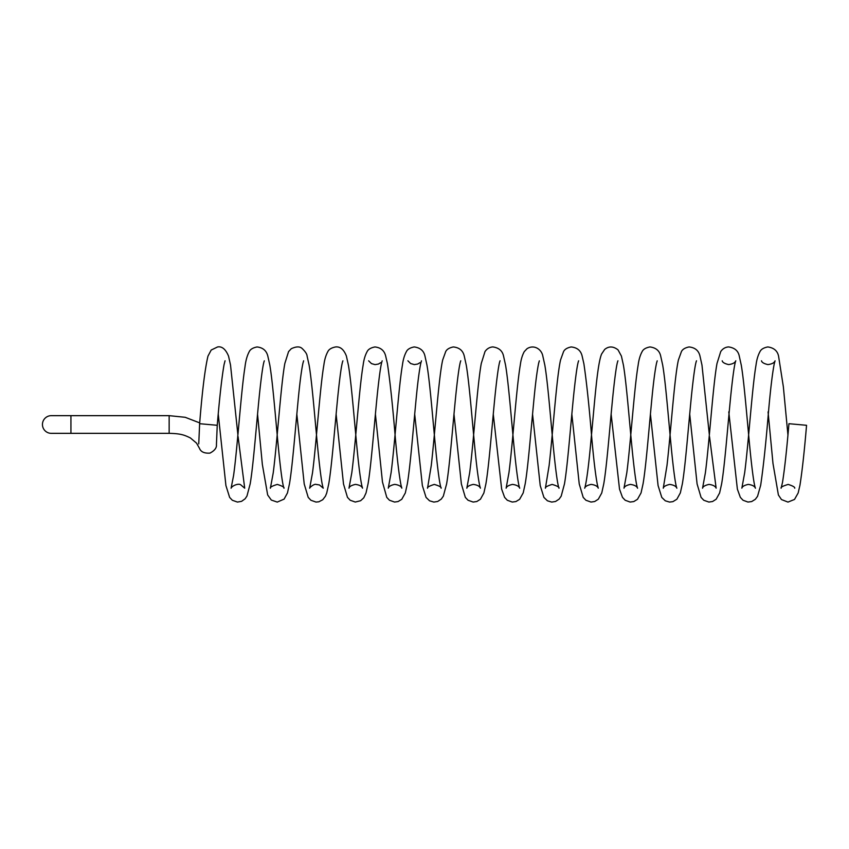 <?xml version="1.0" encoding="UTF-8"?>
<svg xmlns="http://www.w3.org/2000/svg" width="849" height="849" viewBox="0 0 849 849"><rect width="100%" height="100%" fill="white"/><g stroke="black" fill="none" stroke-linecap="round" stroke-linejoin="round"><path stroke-width="1.27" d="M51.29 415.66A8.84 8.84 0 0 0 42.45 424.5A8.84 8.84 0 0 0 51.29 433.34L70.934 433.34L70.934 415.66L51.29 415.66M794.728 488.207C795.057 487.177 792.881 485.915 788.19 484.418C782.884 485.989 780.528 487.252 781.112 488.217L782.481 482.54C784.593 469.348 786.747 449.737 788.944 423.704L806.55 425.296C804.396 451.01 802.199 470.951 799.97 485.129L798.177 492.94L794.515 499.435L787.989 502.088L781.462 499.552L778.395 494.988L772.983 463.469L768.069 411.903M237.9 434.847L230.525 365.059L228.54 356.102C225.632 349.172 221.96 346.127 217.546 346.965L211.199 350.043L207.973 356.113C205.002 368.636 202.221 391.156 199.632 423.704L217.238 425.296C219.583 397.438 221.854 377.2 224.072 364.582L225.059 360.783M199.706 422.898L185.22 417.305L169.153 415.66L169.153 433.34C181.155 433.595 184.477 435.123 190.356 437.914L196.543 443.125L199.473 448.336C200.852 451.88 204.344 453.472 209.958 453.111C214.606 450.67 216.76 447.869 216.431 444.706L217.238 425.296M264.326 360.836L264.315 360.836C263.094 363.871 261.45 375.29 259.37 395.103C256.313 425.476 253.31 465.655 250.179 483.856L246.963 496.039L245.138 498.777L241.583 501.334L237.433 502.067L232.339 500.263L229.633 497.387L225.919 485.554L218.257 414.153M709.35 434.847L701.974 365.091L699.979 356.071C698.716 350.595 695.055 347.559 689.027 346.954C685.069 347.772 682.532 349.321 681.418 351.613L678.447 359.859C674.456 377.062 670.827 431.982 667.006 465.379L663.271 488.207C663.547 486.615 665.69 485.352 669.691 484.418C673.681 484.938 676.069 486.201 676.865 488.207C675.624 485.267 673.968 473.784 671.877 453.759C668.81 423.375 665.818 383.26 662.687 365.102L660.681 356.018C659.524 350.754 655.948 347.729 649.941 346.944C645.813 347.75 643.213 349.31 642.131 351.624C640.167 355.19 638.841 359.668 638.161 365.038C634.309 387.229 630.584 443.995 626.817 472.734L623.994 488.175C624.408 486.498 626.541 485.246 630.393 484.408C634.447 484.959 636.835 486.233 637.567 488.207C636.326 485.172 634.659 473.625 632.569 453.589C629.512 423.237 626.52 383.27 623.41 365.102L621.404 356.071L618.051 349.894C613.307 346.18 608.85 346.031 604.668 349.448L601.601 354.012C597.282 364.338 594.725 401.259 591.212 437.829C588.898 463.809 586.786 480.428 584.887 487.676L584.696 488.207C584.993 486.594 587.137 485.32 591.116 484.397C595.107 484.917 597.484 486.169 598.269 488.164L597.484 485.299C595.616 475.843 593.684 459.733 591.679 436.948C589.121 405.843 586.51 381.434 583.879 363.722L582.127 356.071C580.854 350.595 577.193 347.559 571.165 346.954C567.206 347.772 564.67 349.321 563.556 351.613L560.584 359.859C556.594 377.073 552.964 431.982 549.144 465.379L545.408 488.207C544.973 487.209 547.223 485.946 552.147 484.418C557.124 485.883 559.406 487.146 559.003 488.207C557.772 485.267 556.106 473.795 554.015 453.759C550.948 423.375 547.955 383.26 544.825 365.102L542.819 356.018C541.556 349.151 533.894 344.206 526.985 348.748L524.268 351.624C522.305 355.19 520.978 359.668 520.299 365.038C516.447 387.218 512.722 444.006 508.954 472.734L506.131 488.175C506.545 486.498 508.678 485.246 512.531 484.408C516.585 484.959 518.972 486.233 519.705 488.207C518.463 485.172 516.797 473.636 514.706 453.599C511.66 423.258 508.657 383.27 505.548 365.112L503.542 356.06C502.428 350.796 498.841 347.75 492.781 346.923C489.48 347.22 486.88 348.78 484.991 351.592L481.287 363.436C477.329 384.714 473.53 443.305 469.667 472.819L466.833 488.207C467.13 486.594 469.274 485.32 473.254 484.408C477.244 484.917 479.621 486.169 480.407 488.175L479.759 485.915C478.146 478.433 476.448 465.103 474.665 445.948C471.864 416.668 469.115 381.795 466.25 365.091L464.265 356.071C462.992 350.595 459.33 347.559 453.302 346.954C449.344 347.761 446.807 349.321 445.693 351.613L442.722 359.859C438.731 377.073 435.102 431.992 431.281 465.379L427.546 488.207C427.068 487.262 429.318 485.989 434.285 484.418C439.262 485.883 441.544 487.146 441.14 488.207C439.909 485.267 438.243 473.795 436.153 453.791C433.096 423.407 430.093 383.26 426.962 365.102L424.956 356.028C423.8 350.754 420.223 347.729 414.216 346.944C410.088 347.75 407.488 349.31 406.406 351.624C404.442 355.19 403.116 359.668 402.437 365.038C398.584 387.229 394.859 444.016 391.092 472.755L388.28 488.164C388.693 486.488 390.827 485.225 394.679 484.386C398.659 484.906 401.046 486.159 401.832 488.164L401.046 485.32C399.189 475.875 397.258 459.733 395.241 436.927C392.684 405.811 390.073 381.413 387.441 363.733L385.669 356.028C384.353 350.616 380.766 347.591 374.929 346.954C370.801 347.761 368.201 349.321 367.118 351.635C365.155 355.2 363.828 359.668 363.149 365.038C359.297 387.229 355.572 444.016 351.804 472.776L348.981 488.207C349.279 486.583 351.412 485.32 355.402 484.397C359.382 484.917 361.77 486.169 362.544 488.164L361.886 485.893C360.284 478.38 358.586 465.05 356.803 445.895C354.001 416.636 351.253 381.817 348.398 365.123L346.381 356.018C343.866 349.512 340.29 346.488 335.642 346.944C331.524 347.75 328.924 349.31 327.841 351.624C325.878 355.179 324.551 359.636 323.872 365.006C320.009 387.229 316.284 444.08 312.506 472.84L309.673 488.217C309.365 487.719 314.215 483.601 316.115 484.418L319.457 484.959L323.267 488.186C322.047 485.257 320.391 473.806 318.301 453.833C315.234 423.471 312.241 383.366 309.11 365.155L307.094 356.049C306.998 354.118 305.375 351.624 302.223 348.589C299.909 346.328 296.259 346.381 291.26 348.727L288.564 351.603L284.85 363.436C280.881 384.735 277.082 443.433 273.219 472.904L270.396 488.207C269.865 487.252 272.168 485.989 277.294 484.418C282.239 485.989 284.468 487.252 283.991 488.217C282.759 485.288 281.093 473.806 279.003 453.759C275.936 423.375 272.932 383.207 269.812 365.059L267.828 356.102C266.48 350.637 262.893 347.591 257.045 346.965C252.928 347.772 250.328 349.332 249.245 351.645C247.133 355.561 245.701 360.698 244.968 367.044C241.116 390.996 237.349 448.697 233.581 475.504L231.098 488.228C231.671 485.957 238.707 482.848 240.893 484.959L244.703 488.186L238.07 436.63M303.634 360.804L302.955 363.149C301.342 370.652 299.644 383.992 297.861 403.179C295.07 432.438 292.332 467.12 289.467 483.856L287.461 492.94L284.107 499.106L277.252 502.088L271.309 500.05L267.668 494.988L262.352 464.467L257.544 414.153M342.911 360.825L342.9 360.836C341.68 363.765 340.024 375.216 337.944 395.167C334.877 425.54 331.885 465.666 328.754 483.856L326.738 492.972L325.454 496.187L322.737 499.732L318.853 501.78L315.998 502.067L310.914 500.263L308.208 497.387L304.218 483.983L296.832 414.153M382.177 360.846L382.188 360.846C380.968 363.807 379.312 375.247 377.232 395.156C374.165 425.529 371.162 465.719 368.042 483.877L366.025 492.982L363.775 497.801L360.623 500.719L355.285 502.046L350.191 500.241L347.474 497.365L343.505 483.994L336.119 414.153M421.475 360.825L420.828 363.085C419.215 370.567 417.517 383.875 415.745 403.031C412.932 432.311 410.184 467.237 407.318 483.919L405.323 492.951L401.779 499.286L398.085 501.557L394.562 502.046L389.468 500.241L386.762 497.365L382.464 481.967L375.407 414.153M460.774 360.804L460.774 360.793C459.532 363.828 457.866 375.354 455.786 395.379C452.729 425.731 449.726 465.719 446.616 483.888L443.327 496.177L441.257 499.106L437.691 501.472L433.85 502.077L429.562 500.793L426.06 497.408L422.356 485.564L414.694 414.153M500.061 360.804L500.072 360.793C498.841 363.733 497.174 375.205 495.084 395.231C492.017 425.614 489.024 465.74 485.893 483.898L483.888 492.972L480.46 499.191L476.83 501.515L473.148 502.056L468.054 500.252L465.337 497.376L461.368 483.962L453.982 414.153M539.338 360.836L538.691 363.085C537.077 370.578 535.379 383.897 533.596 403.063C530.795 432.343 528.046 467.205 525.181 483.909L523.196 492.929L519.63 499.297L515.937 501.568L512.234 502.046L507.32 500.252L504.624 497.387L501.653 489.141L493.269 414.153M578.636 360.804L578.636 360.793C577.394 363.839 575.728 375.375 573.637 395.411C570.581 425.752 567.588 465.73 564.479 483.888L561.178 496.177L559.12 499.106L555.554 501.472L551.712 502.077L547.425 500.793L543.922 497.408L540.219 485.564L532.556 414.153M617.923 360.804L617.934 360.793C616.692 363.733 615.037 375.216 612.946 395.241C609.879 425.614 606.886 465.74 603.756 483.898L601.75 492.982L598.322 499.191L594.693 501.515L591.01 502.056L585.916 500.252L583.199 497.376L579.23 483.962L571.844 414.153M657.2 360.825L656.553 363.085C654.94 370.578 653.242 383.907 651.459 403.073C648.657 432.353 645.909 467.215 643.043 483.909L641.048 492.929L637.482 499.297L633.8 501.568L630.096 502.046L625.182 500.252L622.487 497.387L619.515 489.141L611.131 414.153M696.488 360.804L696.498 360.793C695.257 363.839 693.591 375.375 691.5 395.401C688.443 425.752 685.451 465.74 682.341 483.898L680.336 492.929L676.876 499.223L672.928 501.642L669.574 502.077L665.287 500.793L661.785 497.408L658.081 485.564L650.419 414.153M722.393 361.366L722.202 360.793C722.478 362.385 724.621 363.648 728.622 364.582C732.613 364.062 735.001 362.799 735.796 360.793C734.555 363.722 732.899 375.205 730.809 395.231C727.742 425.614 724.749 465.74 721.618 483.898L719.612 492.982L716.185 499.191L712.555 501.515L708.873 502.056L703.779 500.252L701.062 497.376L697.093 483.962L689.706 414.153M787.925 434.847L783.362 386.815L778.544 356.018C777.429 350.828 773.842 347.793 767.804 346.944C763.676 347.75 761.075 349.31 759.993 351.624C758.03 355.19 756.703 359.658 756.024 365.038C752.172 387.218 748.447 444.006 744.679 472.734L741.856 488.164C742.27 486.498 744.403 485.246 748.256 484.397C752.31 484.959 754.697 486.233 755.43 488.207C754.177 485.161 752.522 473.625 750.431 453.599C747.375 423.258 744.382 383.27 741.262 365.102L739.267 356.071C738.216 350.828 734.629 347.782 728.506 346.923C725.205 347.22 722.605 348.78 720.716 351.592L717.012 363.446C713.043 384.724 709.244 443.316 705.381 472.819L702.558 488.207C702.855 486.594 704.999 485.32 708.979 484.408C712.969 484.917 715.346 486.169 716.131 488.164L709.52 436.63M761.68 361.324L761.489 360.793C761.786 362.406 763.93 363.68 767.91 364.592C771.9 364.083 774.277 362.831 775.063 360.825L774.267 363.701C772.41 373.146 770.478 389.256 768.483 412.02C765.915 443.136 763.304 467.555 760.672 485.278L757.552 496.304L755.345 499.297L751.662 501.568L747.958 502.046L743.045 500.252L740.349 497.387L737.378 489.141L728.782 411.882M199.632 423.704L198.751 443.889M169.153 433.34L70.934 433.34M380.639 362.725L378.389 364.062L375.035 364.614L371.48 363.616L368.625 360.814M419.926 362.714L417.676 364.051L414.323 364.592L410.651 363.542L407.902 360.793M169.153 415.66L70.934 415.66"/></g></svg>
